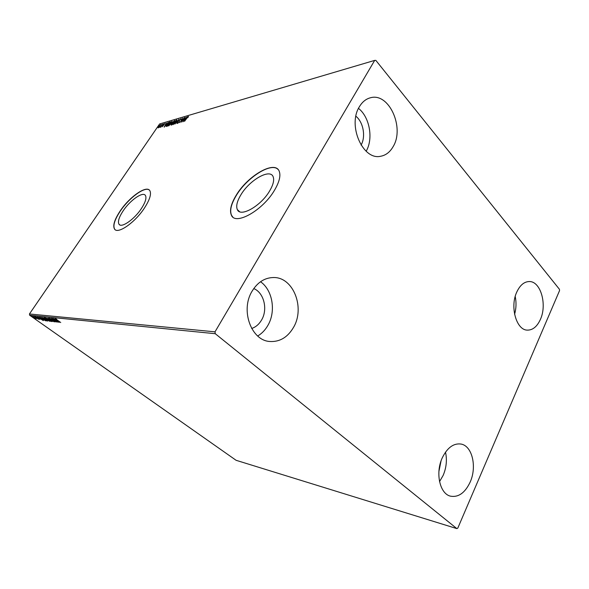 <?xml version="1.0" encoding="UTF-8"?>
<svg xmlns="http://www.w3.org/2000/svg" width="589" height="589" viewBox="0 0 589 589"><rect width="100%" height="100%" fill="white"/><g stroke="black" fill="none" stroke-linecap="round" stroke-linejoin="round"><path stroke-width="0.88" d="M269.681 190.873C273.23 184.806 274.393 180.124 273.171 176.818C270.189 168.167 249.574 180.013 240.901 194.812C237.058 201.217 235.872 206.143 237.338 209.588C240.341 217.636 260.979 206.017 269.681 190.873M141.463 208.432C145.402 202.277 146.735 197.97 145.446 195.511C143.068 191.131 130.088 200.223 123.079 210.95C118.963 217.267 117.609 221.692 119 224.225C121.363 228.407 134.432 219.344 141.463 208.432M144.548 207.873C149.775 199.686 151.542 193.958 149.856 190.689C146.676 184.784 129.344 196.947 119.987 211.245C114.45 219.712 112.632 225.646 114.524 229.055C117.675 234.599 135.153 222.487 144.548 207.873M149.385 190.114C145.115 185.977 128.969 197.882 120.119 211.355C114.59 219.822 112.771 225.764 114.656 229.173L115.069 229.622M274.636 190.019C279.304 181.986 280.857 175.787 279.274 171.406C275.299 159.7 247.748 175.596 236.174 195.298C230.969 203.919 229.379 210.553 231.396 215.191C235.409 225.815 263.003 210.325 274.636 190.019M278.045 169.463C271.279 161.953 246.924 177.561 236.322 195.445C231.124 204.066 229.533 210.693 231.551 215.338L232.684 216.862M252.151 291.091C257.651 282.219 264.763 277.699 273.473 277.529C293.329 276.948 305.264 307.767 293.536 327.359C287.653 337.357 279.738 342.069 269.791 341.487C251.194 340.538 240.165 310.094 252.151 291.091M260.544 281.733C272.67 290.178 276.153 311.382 267.907 325.364C265.271 329.987 261.869 333.529 257.702 335.995M516.877 291.842C520.087 285.128 524.195 281.697 529.209 281.549C540.628 281.041 547.35 304.565 540.378 319.459C537.102 326.608 532.773 330.164 527.383 330.127C516.347 330.252 509.669 306.619 516.877 291.842M515.213 296.481C516.457 302.481 516.251 308.422 514.587 314.32M442.317 457.749C447.353 447.618 453.596 443.053 461.04 444.054C472.26 445.895 477.134 466.871 470.14 482.141C465.038 492.86 458.507 497.536 450.533 496.174C439.762 493.869 435.124 472.79 442.317 457.749M445.498 452.146C447.206 459.906 446.418 467.666 443.134 475.433L439.534 481.603M359.364 106.764C362.287 101.875 366.027 98.864 370.591 97.737C389.049 92.414 404.783 127.703 393.194 146.514C390.036 152.087 385.824 155.341 380.553 156.276C362.92 160.502 347.355 125.413 359.364 106.764M358.495 108.383C369.745 117.182 373.522 138.864 366.159 151.204L366.144 151.233M355.896 116.224C363.384 122.195 365.946 136.707 361.072 145.078M441.051 460.944L438.901 471.524M253.771 288.573C263.968 292.704 268.032 309.313 261.604 319.967C259.116 324.237 255.81 327.072 251.68 328.478M559.44 289.295L375.856 60.395L374.678 60.395L215.007 331.835L215.265 333.705L456.85 528.605L457.808 528.097L559.55 290.598L559.44 289.295M36.297 318.701L35.303 318.597L32.432 316.411L36.297 318.701M34.722 316.624L38.462 319.26L34.722 316.624M39.831 319.444L35.914 316.742L39.89 319.371M40.17 317.184L45.913 320.895L41.738 318.863L40.17 317.184M44.499 317.618L49.697 321.307L44.874 318.553L43.858 317.611L44.499 317.618M47.959 317.972L54.026 321.785L49.204 318.87L52.318 321.594L47.959 317.972M52.524 318.435L57.994 322.22L52.745 319.282L56.463 322.05L51.206 318.303L56.448 321.233L52.524 318.435M57.207 320.004L60.726 322.514L56.949 319.945L55.469 318.701L56.699 319.157L56.073 319.076L57.207 320.004M215.265 333.705L29.664 315.233L236.108 460.303L456.85 528.605M59.305 322.36L53.135 318.502L56.08 319.842L54.88 318.678L59.305 322.36M49.469 318.045L55.064 321.933L49.469 318.045M49.454 319.702L51.228 321.557L47.503 319.51L45.559 317.736L49.454 319.702M45.648 319.297L47.422 321.138L43.726 319.113L41.79 317.346L45.648 319.297M43.314 320.607L37.35 316.897L40.155 318.178L38.962 317.059L43.314 320.607M35.679 316.941L35.068 316.632L35.679 316.941M34.25 316.794L33.639 316.492L34.25 316.794M31.939 316.558L31.335 316.256L31.939 316.558M159.288 127.224L158.088 127.887L158.655 126.502L160.841 124.669L159.288 127.224M163.079 123.94L160.893 127.143L160.988 126.731L160.156 127.349L163.079 123.94M162.409 126.745L163.609 124.478L164.905 123.454L162.409 126.745M169.632 122.011L170.331 121.813L167.305 126.252L166.253 126.421L167.018 124.507L169.632 122.011L170.074 122.188M174.83 120.487L171.797 124.964L171.053 125.074L172.643 122.144L174.83 120.487M178.968 119.272L176.914 123.499L178.217 120.362L174.896 124.073L178.968 119.272M184.431 117.667L181.611 122.151L182.318 119.214L179.792 122.667L182.855 118.131L182.148 121.054L184.548 117.785M186.875 118.175L184.578 121.297L186.654 118.205L188.318 116.431L188.568 116.784L186.875 118.175M374.678 60.395L159.59 123.977L29.45 313.966L215.007 331.835M183.15 121.709L185.16 117.454L184.769 118.742L187.243 116.843L183.15 121.709M181.022 118.58L181.059 119.361L180.705 119.648L180.727 119.037L179.778 119.928L179.063 122.122L177.613 123.292L178.813 122.21L179.542 119.994L181.25 118.801M176.155 121.886L172.997 124.537L173.784 122.586L176.553 119.891L176.921 119.965L176.155 121.886M171.613 123.204L168.498 125.832L169.279 123.896L172.025 121.224L171.613 123.204M164.221 127.136L166.245 123.013L165.833 124.257L166.665 124.021L168.182 122.438L164.221 127.136M163.58 124.036L163.087 124.448L163.58 124.036M161.865 124.544L161.371 124.949L161.865 124.544M159.082 125.361L158.596 125.766L159.082 125.361M29.664 315.233L29.45 313.966M188.134 116.924L188.318 116.431M185.587 118.816L184.769 118.742M184.563 119.177L183.871 120.612L185.248 118.978L184.563 119.177M182.03 121.525L182.318 119.214M181.243 118.823L180.97 119.272M177.856 123.315L177.709 122.74M179.314 121.687L179.071 121.297M179.314 121.533L179.468 120.789M173.21 124.632L173.365 123.977M176.376 120.325L176.553 119.891M174.02 122.519L173.674 124.146L175.92 121.952L176.538 120.406L174.02 122.519M171.296 125.104L171.495 124.677M172.503 123.256L174.285 121.017L172.636 122.718M174.138 121.062L174.219 120.664M171.627 124.64L172.849 123.138L171.657 124.102L171.863 124.868M168.704 125.928L168.859 125.288M171.855 121.651L172.025 121.224M169.514 123.83L169.161 125.442L171.377 123.27L172.003 121.732L169.514 123.83M166.422 126.466L166.591 125.877M169.411 122.446L169.875 122.247M166.856 126.156L167.364 126.164M167.386 125.862L169.787 122.335L167.247 124.441L166.613 125.913L167.504 125.965M165.008 126.201L166.26 124.5L165.619 124.684L164.927 126.075M166.577 124.345L165.833 124.257M163.322 125.317L163.352 124.949M158.331 127.798L160.495 125.052L158.434 127.504M160.473 125.03L160.583 124.625M56.286 319.849L55.955 320.158L58.016 321.454L55.955 320.158M51.258 321.204L50.868 321.064M47.702 319.532L50.831 321.123L46.281 318.045L47.702 319.532M48.769 320.887L47.039 319.753L48.769 320.887M46.678 319.341L44.433 317.986L46.678 319.341M47.437 320.791L47.054 320.652M43.917 319.135L47.017 320.711L42.504 317.662L43.917 319.135M45.191 320.497L40.501 317.618L45.25 320.423M40.346 318.185L40.074 318.487L42.062 319.731L40.074 318.487M33.985 317.662L36.039 318.73L33.013 316.691L33.985 317.662M273.097 277.529L273.473 277.529M119.817 224.91L119 224.225M239.546 211.665L237.338 209.588"/></g></svg>
